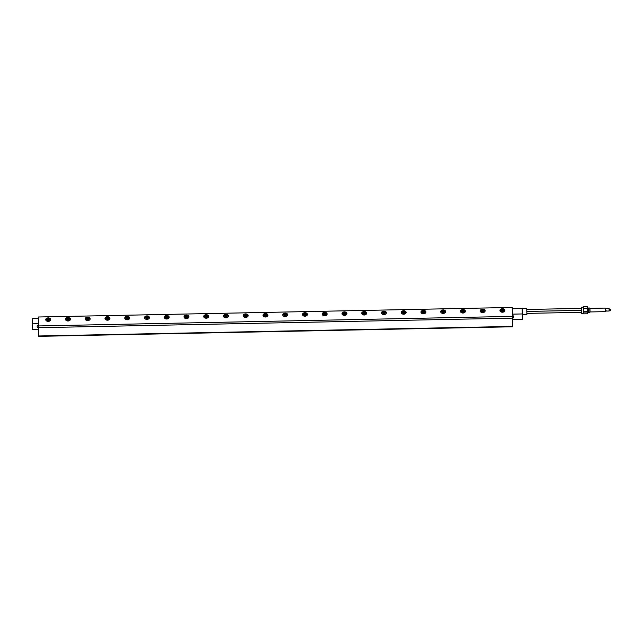 <?xml version="1.0" encoding="UTF-8"?>
<svg xmlns="http://www.w3.org/2000/svg" width="643" height="643" viewBox="0 0 643 643"><rect width="100%" height="100%" fill="white"/><g stroke="black" fill="none" stroke-linecap="round" stroke-linejoin="round"><path stroke-width="0.96" d="M590.017 311.791L589.952 308.544M605.224 308.085L605.296 311.638L605.224 308.085L590.105 308.383M606.847 310.89L605.441 311.091M610.842 309.532L610.85 309.99L610.842 309.532M610.85 309.99L610.585 309.259L609.106 309.291M606.421 311.067L609.138 311.019L609.09 308.544L605.393 308.624M512.479 319.635L522.349 319.434L522.132 308.447L526.762 308.359L526.882 314.523L526.762 308.359M38.54 329.192L32.367 329.312L32.15 318.454L38.323 318.333M512.262 308.769L522.132 308.576M32.263 323.839L38.427 323.71M512.367 314.154L522.245 313.953M512.399 315.544A1.31 1.31 0 0 1 513.733 316.83A1.31 1.31 0 0 1 512.447 318.164M38.508 327.729A1.31 1.31 0 0 1 37.173 326.443A1.31 1.31 0 0 1 38.459 325.101M68.431 319.732L67.073 319.209L68.407 318.631L68.873 319.169L68.431 319.732M70.135 319.909A2.154 1.527 178.8 0 1 70.143 320.045L70.143 319.756C70.392 317.208 65.031 318.004 65.827 319.836A2.154 1.527 -1.2 0 0 65.899 320.206M68.881 319.78L68.407 318.631M68.423 319.233L67.523 319.258L67.507 318.647M67.523 319.258L67.081 319.812M107.928 318.936L106.569 318.414L107.903 317.835L108.37 318.373L107.928 318.936M109.632 319.113A2.154 1.527 178.8 0 1 109.64 319.249L109.64 318.952A2.154 1.527 -1.2 0 0 107.445 317.473A2.154 1.527 -1.2 0 0 105.323 319.041A2.154 1.527 -1.2 0 0 105.388 319.41M109.583 319.322A2.154 1.527 -1.2 0 0 109.64 318.952C109.889 316.412 104.528 317.208 105.323 319.041L105.323 319.33A2.154 1.527 178.8 0 1 105.339 319.201M108.378 318.984L107.903 317.835M107.92 318.438L107.019 318.454L107.003 317.851M107.019 318.454L106.577 319.016M147.424 318.14L146.057 317.61L147.4 317.031L147.866 317.578L147.424 318.14M149.12 318.317A2.154 1.527 178.8 0 1 149.136 318.446L149.128 318.156C149.385 315.617 144.024 316.412 144.82 318.245A2.154 1.527 -1.2 0 0 144.884 318.606M147.874 318.189L147.4 317.031M147.416 317.642L146.516 317.658L146.5 317.055M146.516 317.658L146.074 318.221M186.92 317.345L185.554 316.814L186.896 316.235L187.354 316.782L186.92 317.345M188.616 317.521A2.154 1.527 178.8 0 1 188.632 317.65L188.624 317.361C188.881 314.821 183.52 315.617 184.308 317.449A2.154 1.527 -1.2 0 0 184.38 317.811M187.37 317.385L186.896 316.235M186.904 316.846L186.004 316.862L185.996 316.26M186.004 316.862L185.57 317.425M226.416 316.541L225.05 316.018L226.392 315.44L226.85 315.986L226.416 316.541M228.112 316.726A2.154 1.527 178.8 0 1 228.128 316.854L228.12 316.565C228.378 314.025 223.017 314.821 223.804 316.653A2.154 1.527 -1.2 0 0 223.877 317.015M226.866 316.589L226.392 315.44M226.4 316.051L225.5 316.067L225.492 315.456M225.5 316.067L225.066 316.629M265.905 315.745L264.546 315.223L265.889 314.644L266.347 315.191L265.905 315.745M267.609 315.93A2.154 1.527 178.8 0 1 267.625 316.059L267.617 315.769C267.874 313.221 262.505 314.025 263.3 315.858A2.154 1.527 -1.2 0 0 263.373 316.219M265.43 314.29A2.154 1.527 -1.2 0 0 263.3 315.858L263.308 316.147A2.154 1.527 178.8 0 1 263.317 316.01M266.363 315.793L265.889 314.644M265.897 315.255L264.996 315.271L264.988 314.66M264.996 315.271L264.554 315.834M305.401 314.949L304.043 314.427L305.377 313.848L305.843 314.395L305.401 314.949M307.105 315.126A2.154 1.527 178.8 0 1 307.113 315.263L307.113 314.974C307.362 312.426 302.001 313.229 302.797 315.062A2.154 1.527 -1.2 0 0 302.869 315.424M305.851 314.998L305.377 313.848M305.393 314.459L304.493 314.475L304.477 313.864M304.493 314.475L304.051 315.038M344.897 314.154L343.539 313.631L344.873 313.053L345.339 313.591L344.897 314.154M346.601 314.331A2.154 1.527 178.8 0 1 346.609 314.467L346.609 314.178C346.858 311.63 341.497 312.426 342.293 314.266A2.154 1.527 -1.2 0 0 342.357 314.628M345.347 314.202L344.873 313.053M344.889 313.655L343.989 313.68L343.973 313.069M343.989 313.68L343.547 314.234M384.393 313.358L383.027 312.836L384.369 312.257L384.835 312.795L384.393 313.358M386.089 313.535A2.154 1.527 178.8 0 1 386.105 313.671L386.097 313.382C386.355 310.834 380.994 311.63 381.789 313.471A2.154 1.527 -1.2 0 0 381.854 313.832M384.844 313.406L384.369 312.257M384.385 312.86L383.485 312.884L383.469 312.273M383.485 312.884L383.043 313.438M423.89 312.562L422.523 312.04L423.866 311.461L424.324 312L423.89 312.562M425.586 312.739A2.154 1.527 178.8 0 1 425.602 312.876L425.594 312.586A2.154 1.527 -1.2 0 0 423.407 311.099A2.154 1.527 -1.2 0 0 421.278 312.667A2.154 1.527 -1.2 0 0 421.35 313.037M425.537 312.948A2.154 1.527 -1.2 0 0 425.594 312.586C425.851 310.039 420.49 310.834 421.278 312.667L421.286 312.956A2.154 1.527 178.8 0 1 421.294 312.828M424.34 312.611L423.866 311.461M423.874 312.064L422.973 312.088L422.965 311.477M422.973 312.088L422.539 312.643M463.386 311.767L462.02 311.244L463.362 310.665L463.82 311.204L463.386 311.767M465.082 311.943A2.154 1.527 178.8 0 1 465.098 312.08L465.09 311.783C465.347 309.243 459.986 310.039 460.774 311.871A2.154 1.527 -1.2 0 0 460.846 312.241M463.836 311.815L463.362 310.665M463.37 311.268L462.47 311.284L462.462 310.682M462.47 311.284L462.036 311.847M502.874 310.971L501.516 310.44L502.858 309.862L503.316 310.408L502.874 310.971M504.578 311.148A2.154 1.527 178.8 0 1 504.594 311.276L504.586 310.987A2.154 1.527 -1.2 0 0 502.4 309.508A2.154 1.527 -1.2 0 0 500.27 311.075A2.154 1.527 -1.2 0 0 500.342 311.437M504.53 311.357A2.154 1.527 -1.2 0 0 504.586 310.987C504.843 308.447 499.474 309.243 500.27 311.075L500.278 311.365A2.154 1.527 178.8 0 1 500.286 311.236M503.332 311.019L502.858 309.862M502.866 310.473L501.966 310.489L501.958 309.886M501.966 310.489L501.524 311.051M504.819 310.866A2.468 1.744 -1.2 0 0 504.377 310.256M500.447 310.328A2.468 1.744 -1.2 0 0 500.037 310.963M502.448 312.217A2.468 1.744 178.8 0 1 499.949 310.521A2.468 1.744 178.8 0 1 502.384 308.728A2.468 1.744 178.8 0 1 504.884 310.424A2.468 1.744 178.8 0 1 502.448 312.217M485.071 311.26A2.468 1.744 -1.2 0 0 484.629 310.649M480.699 310.73A2.468 1.744 -1.2 0 0 480.289 311.357M484.83 311.542A2.154 1.527 178.8 0 1 484.846 311.678L484.838 311.389A2.154 1.527 -1.2 0 0 482.652 309.91A2.154 1.527 -1.2 0 0 480.522 311.477A2.154 1.527 -1.2 0 0 480.594 311.839M484.782 311.751A2.154 1.527 -1.2 0 0 484.838 311.389C485.095 308.841 479.726 309.645 480.522 311.477L480.53 311.767A2.154 1.527 178.8 0 1 480.538 311.63M482.708 312.619A2.468 1.744 178.8 0 1 480.2 310.923A2.468 1.744 178.8 0 1 482.636 309.13A2.468 1.744 178.8 0 1 485.135 310.826A2.468 1.744 178.8 0 1 482.708 312.619M465.323 311.662A2.468 1.744 -1.2 0 0 464.881 311.051M460.951 311.132A2.468 1.744 -1.2 0 0 460.541 311.759M462.96 313.02A2.468 1.744 178.8 0 1 460.452 311.325A2.468 1.744 178.8 0 1 462.888 309.524A2.468 1.744 178.8 0 1 465.387 311.22A2.468 1.744 178.8 0 1 462.96 313.02M445.575 312.056A2.468 1.744 -1.2 0 0 445.133 311.445M441.202 311.525A2.468 1.744 -1.2 0 0 440.793 312.152M445.334 312.345A2.154 1.527 178.8 0 1 445.35 312.474L445.342 312.185C445.599 309.637 440.238 310.44 441.026 312.273A2.154 1.527 -1.2 0 0 441.098 312.635M443.212 313.414A2.468 1.744 178.8 0 1 440.704 311.718A2.468 1.744 178.8 0 1 443.14 309.926A2.468 1.744 178.8 0 1 445.639 311.622A2.468 1.744 178.8 0 1 443.212 313.414M425.827 312.458A2.468 1.744 -1.2 0 0 425.393 311.847M421.454 311.927A2.468 1.744 -1.2 0 0 421.044 312.554M423.464 313.816A2.468 1.744 178.8 0 1 420.956 312.12A2.468 1.744 178.8 0 1 423.391 310.32A2.468 1.744 178.8 0 1 425.899 312.016A2.468 1.744 178.8 0 1 423.464 313.816M406.079 312.852A2.468 1.744 -1.2 0 0 405.645 312.241M401.714 312.321A2.468 1.744 -1.2 0 0 401.296 312.948M405.837 313.141A2.154 1.527 178.8 0 1 405.854 313.27L405.846 312.98C406.103 310.44 400.742 311.236 401.529 313.069A2.154 1.527 -1.2 0 0 401.602 313.43M403.716 314.21A2.468 1.744 178.8 0 1 401.208 312.514A2.468 1.744 178.8 0 1 403.643 310.722A2.468 1.744 178.8 0 1 406.151 312.418A2.468 1.744 178.8 0 1 403.716 314.21M386.33 313.254A2.468 1.744 -1.2 0 0 385.896 312.643M381.966 312.723A2.468 1.744 -1.2 0 0 381.548 313.35M383.967 314.612A2.468 1.744 178.8 0 1 381.46 312.916A2.468 1.744 178.8 0 1 383.895 311.116A2.468 1.744 178.8 0 1 386.403 312.811A2.468 1.744 178.8 0 1 383.967 314.612M366.582 313.647A2.468 1.744 -1.2 0 0 366.148 313.037M362.218 313.117A2.468 1.744 -1.2 0 0 361.8 313.744M366.341 313.937A2.154 1.527 178.8 0 1 366.357 314.065L366.349 313.776C366.606 311.236 361.245 312.032 362.041 313.864A2.154 1.527 -1.2 0 0 362.105 314.226M364.219 315.006A2.468 1.744 178.8 0 1 361.72 313.31A2.468 1.744 178.8 0 1 364.147 311.517A2.468 1.744 178.8 0 1 366.655 313.213A2.468 1.744 178.8 0 1 364.219 315.006M346.834 314.049A2.468 1.744 -1.2 0 0 346.4 313.438M342.47 313.519A2.468 1.744 -1.2 0 0 342.052 314.146M344.471 315.408A2.468 1.744 178.8 0 1 341.972 313.712A2.468 1.744 178.8 0 1 344.399 311.919A2.468 1.744 178.8 0 1 346.907 313.615A2.468 1.744 178.8 0 1 344.471 315.408M327.086 314.451A2.468 1.744 -1.2 0 0 326.652 313.84M322.722 313.913A2.468 1.744 -1.2 0 0 322.312 314.548M326.853 314.732A2.154 1.527 178.8 0 1 326.861 314.861L326.861 314.572C327.11 312.032 321.749 312.828 322.545 314.66A2.154 1.527 -1.2 0 0 322.617 315.022M324.667 313.093A2.154 1.527 -1.2 0 0 322.545 314.66L322.553 314.949A2.154 1.527 178.8 0 1 322.561 314.821M324.723 315.801A2.468 1.744 178.8 0 1 322.223 314.106A2.468 1.744 178.8 0 1 324.651 312.313A2.468 1.744 178.8 0 1 327.158 314.009A2.468 1.744 178.8 0 1 324.723 315.801M307.338 314.845A2.468 1.744 -1.2 0 0 306.904 314.234M302.974 314.314A2.468 1.744 -1.2 0 0 302.564 314.941M304.975 316.203A2.468 1.744 178.8 0 1 302.475 314.507A2.468 1.744 178.8 0 1 304.911 312.715A2.468 1.744 178.8 0 1 307.41 314.411A2.468 1.744 178.8 0 1 304.975 316.203M287.59 315.247A2.468 1.744 -1.2 0 0 287.156 314.636M283.225 314.716A2.468 1.744 -1.2 0 0 282.816 315.343M287.357 315.528A2.154 1.527 178.8 0 1 287.373 315.665L287.365 315.367C287.614 312.828 282.253 313.623 283.049 315.456A2.154 1.527 -1.2 0 0 283.121 315.826M285.227 316.605A2.468 1.744 178.8 0 1 282.727 314.909A2.468 1.744 178.8 0 1 285.162 313.109A2.468 1.744 178.8 0 1 287.662 314.805A2.468 1.744 178.8 0 1 285.227 316.605M267.85 315.641A2.468 1.744 -1.2 0 0 267.408 315.03M263.477 315.11A2.468 1.744 -1.2 0 0 263.067 315.737M265.479 316.999A2.468 1.744 178.8 0 1 262.979 315.303A2.468 1.744 178.8 0 1 265.414 313.511A2.468 1.744 178.8 0 1 267.914 315.207A2.468 1.744 178.8 0 1 265.479 316.999M248.102 316.043A2.468 1.744 -1.2 0 0 247.659 315.432M243.729 315.512A2.468 1.744 -1.2 0 0 243.319 316.139M247.86 316.324A2.154 1.527 178.8 0 1 247.876 316.46L247.868 316.171C248.126 313.623 242.757 314.419 243.552 316.252A2.154 1.527 -1.2 0 0 243.625 316.621M245.739 317.401A2.468 1.744 178.8 0 1 243.231 315.705A2.468 1.744 178.8 0 1 245.666 313.905A2.468 1.744 178.8 0 1 248.166 315.6A2.468 1.744 178.8 0 1 245.739 317.401M228.353 316.436A2.468 1.744 -1.2 0 0 227.911 315.826M223.981 315.906A2.468 1.744 -1.2 0 0 223.571 316.533M225.99 317.795A2.468 1.744 178.8 0 1 223.483 316.099A2.468 1.744 178.8 0 1 225.918 314.306A2.468 1.744 178.8 0 1 228.418 316.002A2.468 1.744 178.8 0 1 225.99 317.795M208.605 316.838A2.468 1.744 -1.2 0 0 208.163 316.227M204.233 316.308A2.468 1.744 -1.2 0 0 203.823 316.935M208.364 317.12A2.154 1.527 178.8 0 1 208.38 317.256L208.372 316.967C208.629 314.419 203.268 315.215 204.056 317.055A2.154 1.527 -1.2 0 0 204.128 317.417M206.242 318.197A2.468 1.744 178.8 0 1 203.735 316.501A2.468 1.744 178.8 0 1 206.17 314.7A2.468 1.744 178.8 0 1 208.67 316.396A2.468 1.744 178.8 0 1 206.242 318.197M188.857 317.232A2.468 1.744 -1.2 0 0 188.423 316.621M184.485 316.702A2.468 1.744 -1.2 0 0 184.075 317.329M186.494 318.59A2.468 1.744 178.8 0 1 183.986 316.895A2.468 1.744 178.8 0 1 186.422 315.102A2.468 1.744 178.8 0 1 188.929 316.798A2.468 1.744 178.8 0 1 186.494 318.59M169.109 317.634A2.468 1.744 -1.2 0 0 168.675 317.023M164.745 317.103A2.468 1.744 -1.2 0 0 164.327 317.73M168.868 317.915A2.154 1.527 178.8 0 1 168.884 318.052L168.876 317.763C169.133 315.215 163.772 316.01 164.568 317.851A2.154 1.527 -1.2 0 0 164.632 318.213M166.69 316.276A2.154 1.527 -1.2 0 0 164.568 317.851L164.568 318.14A2.154 1.527 178.8 0 1 164.576 318.004M166.746 318.992A2.468 1.744 178.8 0 1 164.238 317.296A2.468 1.744 178.8 0 1 166.674 315.504A2.468 1.744 178.8 0 1 169.181 317.2A2.468 1.744 178.8 0 1 166.746 318.992M149.361 318.036A2.468 1.744 -1.2 0 0 148.927 317.425M144.996 317.497A2.468 1.744 -1.2 0 0 144.579 318.132M146.998 319.386A2.468 1.744 178.8 0 1 144.49 317.69A2.468 1.744 178.8 0 1 146.925 315.898A2.468 1.744 178.8 0 1 149.433 317.594A2.468 1.744 178.8 0 1 146.998 319.386M129.613 318.43A2.468 1.744 -1.2 0 0 129.179 317.819M125.248 317.899A2.468 1.744 -1.2 0 0 124.83 318.526M129.372 318.719A2.154 1.527 178.8 0 1 129.388 318.848L129.388 318.558C129.637 316.01 124.276 316.814 125.072 318.647A2.154 1.527 -1.2 0 0 125.136 319.008M127.25 319.788A2.468 1.744 178.8 0 1 124.75 318.092A2.468 1.744 178.8 0 1 127.177 316.3A2.468 1.744 178.8 0 1 129.685 317.996A2.468 1.744 178.8 0 1 127.25 319.788M109.865 318.832A2.468 1.744 -1.2 0 0 109.431 318.221M105.5 318.301A2.468 1.744 -1.2 0 0 105.09 318.928M107.502 320.19A2.468 1.744 178.8 0 1 105.002 318.494A2.468 1.744 178.8 0 1 107.429 316.694A2.468 1.744 178.8 0 1 109.937 318.389A2.468 1.744 178.8 0 1 107.502 320.19M90.116 319.225A2.468 1.744 -1.2 0 0 89.682 318.615M85.752 318.695A2.468 1.744 -1.2 0 0 85.342 319.322M89.883 319.515A2.154 1.527 178.8 0 1 89.891 319.643L89.891 319.354C90.141 316.806 84.78 317.61 85.575 319.442A2.154 1.527 -1.2 0 0 85.648 319.804M87.753 320.584A2.468 1.744 178.8 0 1 85.254 318.888A2.468 1.744 178.8 0 1 87.681 317.095A2.468 1.744 178.8 0 1 90.189 318.791A2.468 1.744 178.8 0 1 87.753 320.584M70.368 319.627A2.468 1.744 -1.2 0 0 69.934 319.016M66.004 319.097A2.468 1.744 -1.2 0 0 65.594 319.724M68.005 320.986A2.468 1.744 178.8 0 1 65.506 319.29A2.468 1.744 178.8 0 1 67.941 317.489A2.468 1.744 178.8 0 1 70.441 319.185A2.468 1.744 178.8 0 1 68.005 320.986M50.62 320.021A2.468 1.744 -1.2 0 0 50.186 319.41M46.256 319.491A2.468 1.744 -1.2 0 0 45.846 320.118M50.387 320.31A2.154 1.527 178.8 0 1 50.403 320.439L50.395 320.15A2.154 1.527 -1.2 0 0 48.209 318.671A2.154 1.527 -1.2 0 0 46.079 320.238A2.154 1.527 -1.2 0 0 46.151 320.6M50.339 320.519A2.154 1.527 -1.2 0 0 50.395 320.15C50.644 317.61 45.283 318.406 46.079 320.238L46.087 320.527A2.154 1.527 178.8 0 1 46.095 320.391M48.257 321.379A2.468 1.744 178.8 0 1 45.757 319.684A2.468 1.744 178.8 0 1 48.193 317.891A2.468 1.744 178.8 0 1 50.693 319.587A2.468 1.744 178.8 0 1 48.257 321.379M512.23 307.442L38.291 316.999L38.684 336.345L512.624 326.781L512.23 307.442M483.584 311.413L482.218 310.89L481.784 311.453M482.218 310.89L482.21 310.28L483.568 310.81L482.226 311.389L481.768 310.842L482.21 310.28M483.118 310.874L483.11 310.264M444.088 312.209L442.722 311.686L442.288 312.249M442.722 311.686L442.714 311.075L444.072 311.606L442.738 312.185L442.271 311.638L442.714 311.075M443.622 311.67L443.614 311.059M404.592 313.004L403.225 312.482L402.791 313.045M403.225 312.482L403.217 311.871L404.576 312.402L403.241 312.98L402.775 312.434L403.217 311.871M404.134 312.466L404.117 311.855M365.095 313.8L363.737 313.278L363.295 313.84M363.737 313.278L363.721 312.675L365.087 313.197L363.745 313.776L363.279 313.229L363.721 312.675M364.637 313.262L364.621 312.651M325.599 314.604L325.141 314.057L323.799 314.636M324.241 314.073L324.225 313.471L325.591 313.993L324.249 314.572L323.791 314.025L324.225 313.471M325.141 314.057L325.125 313.446M286.103 315.4L284.745 314.869L284.302 315.432M284.745 314.869L284.728 314.266L286.095 314.789L284.753 315.367L284.294 314.829L284.728 314.266M285.645 314.853L285.637 314.25M246.615 316.195L246.148 315.649L244.814 316.227M245.248 315.673L245.24 315.062L246.599 315.584L245.256 316.163L244.798 315.625L245.24 315.062M246.148 315.649L246.14 315.046M207.118 316.991L206.652 316.444L205.318 317.023M205.752 316.469L205.744 315.858L207.102 316.38L205.768 316.959L205.302 316.42L205.744 315.858M206.652 316.444L206.644 315.842M167.622 317.787L167.164 317.24L165.822 317.819M166.264 317.264L166.248 316.653L167.606 317.176L166.272 317.755L165.806 317.216L166.248 316.653M167.164 317.24L167.148 316.637M128.126 318.582L126.767 318.06L126.325 318.623M126.767 318.06L126.751 317.449L128.118 317.98L126.775 318.558L126.317 318.012L126.751 317.449M127.668 318.044L127.652 317.433M88.63 319.378L87.271 318.856L86.829 319.418M87.271 318.856L87.255 318.245L88.621 318.775L87.279 319.354L86.821 318.807L87.255 318.245M88.171 318.84L88.155 318.229M49.133 320.174L47.775 319.651L47.333 320.214M47.775 319.651L47.759 319.049L49.125 319.571L47.783 320.15L47.325 319.603L47.759 319.049M48.675 319.635L48.667 319.024M583.41 313.39L583.547 306.735L583.41 313.39M588.433 312.361L588.249 308.142L588.329 312.265L589.872 312.329L589.792 308.013L588.345 308.037M589.872 312.329L589.792 308.013M587.614 307.499L587.469 313.784L587.614 307.499M583.691 313.856L587.469 313.784M583.595 312.104L587.493 312.024M583.587 311.759L587.485 311.678M583.587 308.423L587.356 308.343M583.547 306.735L587.324 306.655M527.131 311.437L581.497 310.336M583.161 313.39L582.486 313.334L583.314 313.39L583.289 307.314M581.802 313.422L581.529 307.25L583.185 307.217M581.529 307.25L581.658 313.422M66.671 319.217A1.302 0.916 178.8 0 1 68.608 318.381A1.302 0.916 178.8 0 1 68.64 319.973A1.302 0.916 178.8 0 1 66.671 319.217M106.167 318.422A1.302 0.916 178.8 0 1 108.096 317.586A1.302 0.916 178.8 0 1 108.128 319.177A1.302 0.916 178.8 0 1 106.167 318.422M145.664 317.618A1.302 0.916 178.8 0 1 147.593 316.79A1.302 0.916 178.8 0 1 147.625 318.381A1.302 0.916 178.8 0 1 145.664 317.618M185.16 316.822A1.302 0.916 178.8 0 1 187.089 315.994A1.302 0.916 178.8 0 1 187.121 317.578A1.302 0.916 178.8 0 1 185.16 316.822M224.656 316.026A1.302 0.916 178.8 0 1 226.585 315.191A1.302 0.916 178.8 0 1 226.617 316.782A1.302 0.916 178.8 0 1 224.656 316.026M264.144 315.231A1.302 0.916 178.8 0 1 266.081 314.395A1.302 0.916 178.8 0 1 266.114 315.986A1.302 0.916 178.8 0 1 264.144 315.231M303.641 314.435A1.302 0.916 178.8 0 1 305.578 313.599A1.302 0.916 178.8 0 1 305.61 315.191A1.302 0.916 178.8 0 1 303.641 314.435M343.137 313.639A1.302 0.916 178.8 0 1 345.066 312.803A1.302 0.916 178.8 0 1 345.098 314.395A1.302 0.916 178.8 0 1 343.137 313.639M382.633 312.844A1.302 0.916 178.8 0 1 384.562 312.008A1.302 0.916 178.8 0 1 384.594 313.599A1.302 0.916 178.8 0 1 382.633 312.844M422.13 312.048A1.302 0.916 178.8 0 1 424.058 311.212A1.302 0.916 178.8 0 1 424.091 312.803A1.302 0.916 178.8 0 1 422.13 312.048M461.626 311.252A1.302 0.916 178.8 0 1 463.555 310.416A1.302 0.916 178.8 0 1 463.587 312.008A1.302 0.916 178.8 0 1 461.626 311.252M501.114 310.448A1.302 0.916 178.8 0 1 503.051 309.621A1.302 0.916 178.8 0 1 503.083 311.212A1.302 0.916 178.8 0 1 501.114 310.448M512.415 316.388L38.476 325.945M512.447 318.132L38.508 327.689M512.616 326.419L38.676 335.984M481.374 310.85A1.302 0.916 178.8 0 1 483.303 310.014A1.302 0.916 178.8 0 1 483.335 311.606A1.302 0.916 178.8 0 1 481.374 310.85M441.878 311.646A1.302 0.916 178.8 0 1 443.807 310.81A1.302 0.916 178.8 0 1 443.839 312.402A1.302 0.916 178.8 0 1 441.878 311.646M402.381 312.442A1.302 0.916 178.8 0 1 404.31 311.606A1.302 0.916 178.8 0 1 404.343 313.197A1.302 0.916 178.8 0 1 402.381 312.442M362.885 313.237A1.302 0.916 178.8 0 1 364.814 312.41A1.302 0.916 178.8 0 1 364.846 313.993A1.302 0.916 178.8 0 1 362.885 313.237M323.389 314.033A1.302 0.916 178.8 0 1 325.326 313.205A1.302 0.916 178.8 0 1 325.35 314.797A1.302 0.916 178.8 0 1 323.389 314.033M283.893 314.837A1.302 0.916 178.8 0 1 285.83 314.001A1.302 0.916 178.8 0 1 285.862 315.592A1.302 0.916 178.8 0 1 283.893 314.837M244.404 315.633A1.302 0.916 178.8 0 1 246.333 314.797A1.302 0.916 178.8 0 1 246.365 316.388A1.302 0.916 178.8 0 1 244.404 315.633M204.908 316.428A1.302 0.916 178.8 0 1 206.837 315.592A1.302 0.916 178.8 0 1 206.869 317.184A1.302 0.916 178.8 0 1 204.908 316.428M165.412 317.224A1.302 0.916 178.8 0 1 167.341 316.388A1.302 0.916 178.8 0 1 167.373 317.98A1.302 0.916 178.8 0 1 165.412 317.224M125.915 318.02A1.302 0.916 178.8 0 1 127.844 317.184A1.302 0.916 178.8 0 1 127.877 318.775A1.302 0.916 178.8 0 1 125.915 318.02M86.419 318.815A1.302 0.916 178.8 0 1 88.356 317.98A1.302 0.916 178.8 0 1 88.38 319.571A1.302 0.916 178.8 0 1 86.419 318.815M46.923 319.611A1.302 0.916 178.8 0 1 48.86 318.775A1.302 0.916 178.8 0 1 48.892 320.367A1.302 0.916 178.8 0 1 46.923 319.611M588.249 308.254L588.329 312.152M588.224 312.056L587.63 308.214M605.296 311.638L590.178 311.943M610.609 310.248L609.13 310.272M527.172 313.39L581.537 312.297M527.091 309.476L581.457 308.383M522.253 314.62L526.882 314.523"/></g></svg>
